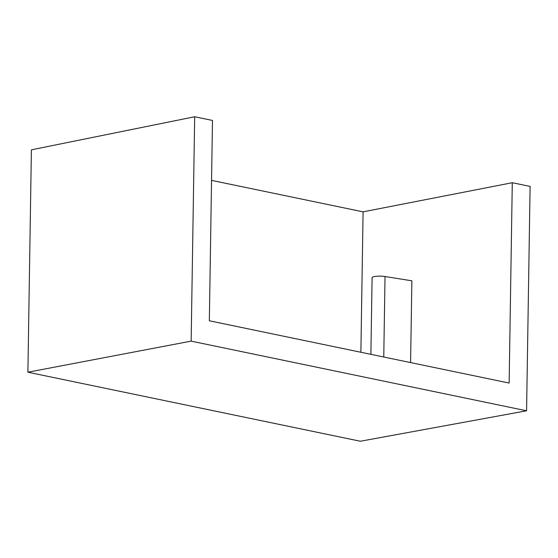 <?xml version="1.0" encoding="UTF-8"?>
<svg xmlns="http://www.w3.org/2000/svg" width="558" height="558" viewBox="0 0 558 558"><rect width="100%" height="100%" fill="white"/><g stroke="black" fill="none" stroke-linecap="round" stroke-linejoin="round"><path stroke-width="0.84" d="M512.286 182.717L530.1 186.414L526.578 410.793L191.15 341.133L194.679 116.755L212.486 120.451L209.341 320.787L509.14 383.053L512.286 182.717L363.091 211.845L360.88 352.258M410.59 362.581L411.874 280.814L385.027 276.517A8.182 1.66 -179.1 0 0 376.538 276.266A8.182 1.66 -179.1 0 0 372.095 277.675L370.889 354.337M194.679 116.755L31.394 149.83L27.9 372.207L360.356 441.245L526.578 410.793M211.545 180.374L363.091 211.845M191.15 341.133L27.9 372.207M383.765 357.015L385.027 276.517"/></g></svg>
